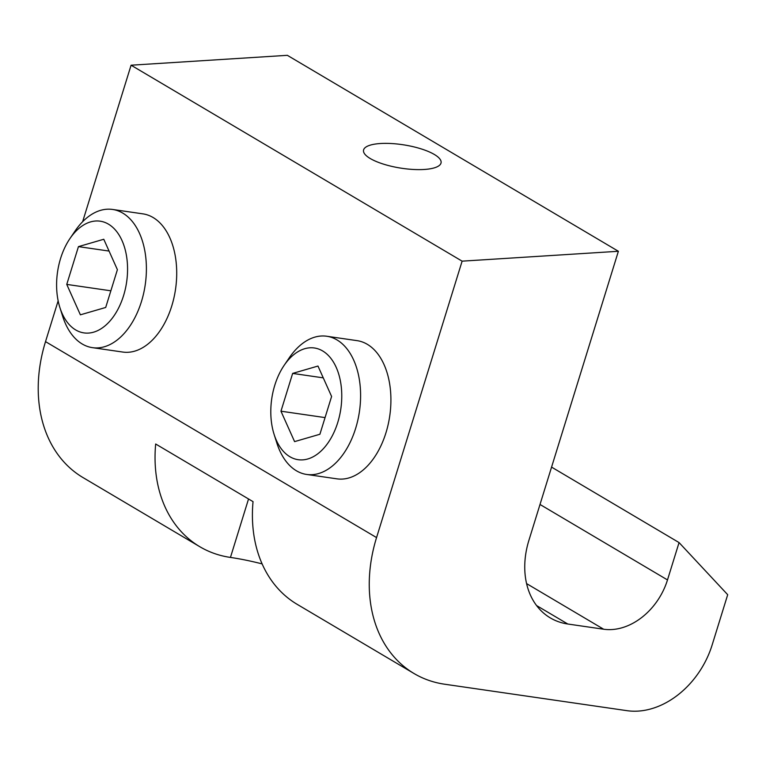 <?xml version="1.0" encoding="UTF-8"?>
<svg xmlns="http://www.w3.org/2000/svg" width="766" height="766" viewBox="0 0 766 766"><rect width="100%" height="100%" fill="white"/><g stroke="black" fill="none" stroke-linecap="round" stroke-linejoin="round"><path stroke-width="1.15" d="M337.758 422.468A56.435 34.901 98.3 0 1 305.471 459.523A56.435 34.901 98.3 0 1 274.094 434.351A56.435 34.901 98.3 0 1 284.09 365.43A56.435 34.901 98.3 0 1 328.786 355.922A56.435 34.901 98.3 0 1 337.758 422.468M292.65 373.415L280.959 411.198L294.584 441.618L319.901 434.255L331.601 396.472L317.976 366.052L292.65 373.415L323.262 377.858M123.556 295.676A56.435 34.901 98.3 0 1 91.269 332.731A56.435 34.901 98.3 0 1 59.892 307.559A56.435 34.901 98.3 0 1 69.888 238.638A56.435 34.901 98.3 0 1 114.594 229.13A56.435 34.901 98.3 0 1 123.556 295.676M78.448 246.623L66.757 284.406L80.382 314.826L105.698 307.463L117.399 269.68L103.774 239.26L78.448 246.623L109.059 251.066M370.246 158.524A39.277 11.72 -170.9 0 1 363.515 150.299A39.277 11.72 -170.9 0 1 404.151 144.927A39.277 11.72 -170.9 0 1 441.092 162.698A39.277 11.72 -170.9 0 1 412.884 169.439A39.277 11.72 -170.9 0 1 370.246 158.524M462.118 261.158L618.382 251.277L528.913 540.308A79.721 60.715 -59.4 0 0 550.304 617.903A79.721 60.715 -59.4 0 0 567.788 624.012L603.646 629.221A59.786 45.529 -59.4 0 0 667.492 579.929L679.059 542.577L727.7 594.703L712.141 644.962A79.721 60.715 -59.4 0 1 627.019 710.676L444.653 684.22A139.661 106.359 -59.4 0 1 414.023 673.515A139.661 106.359 -59.4 0 1 376.556 537.579L462.118 261.158L131.082 65.206L287.346 55.324L618.382 251.277M551.577 467.116L679.059 542.577M248.538 498.972L230.451 557.428A87.286 16.919 -162.8 0 1 262.116 563.881M230.451 557.428A139.661 106.359 -59.4 0 1 199.821 546.723A139.661 106.359 -59.4 0 1 155.67 444.002L253.039 501.634A139.661 106.359 120.6 0 0 297.189 604.355L414.023 673.515M199.821 546.723L82.987 477.563A139.661 106.359 -59.4 0 1 45.52 341.626L58.149 300.827M69.888 238.638L75.039 231.045A69.83 43.183 98.3 0 1 112.516 209.444L142.83 213.848A69.83 43.183 98.3 0 1 171.747 306.007A69.83 43.183 98.3 0 1 122.78 352.054L92.466 347.659A69.83 43.183 98.3 0 1 62.668 316.301L59.892 307.559M284.09 365.43L289.242 357.837A69.83 43.183 98.3 0 1 326.718 336.245L357.033 340.64A69.83 43.183 98.3 0 1 385.949 432.8A69.83 43.183 98.3 0 1 336.983 478.846L306.659 474.451A69.83 43.183 98.3 0 1 276.871 443.102L274.094 434.351M82.642 221.68L131.082 65.206M326.718 336.245A69.83 43.183 98.3 0 1 355.635 428.395A69.83 43.183 98.3 0 1 306.659 474.451M112.516 209.444A69.83 43.183 98.3 0 1 141.432 301.603A69.83 43.183 98.3 0 1 92.466 347.659M66.757 284.406L110.859 290.802M280.959 411.198L325.052 417.594M536.535 605.523L567.788 624.012M526.577 583.596L603.646 629.221M540.011 504.468L667.492 579.929M45.52 341.626L376.556 537.579"/></g></svg>
